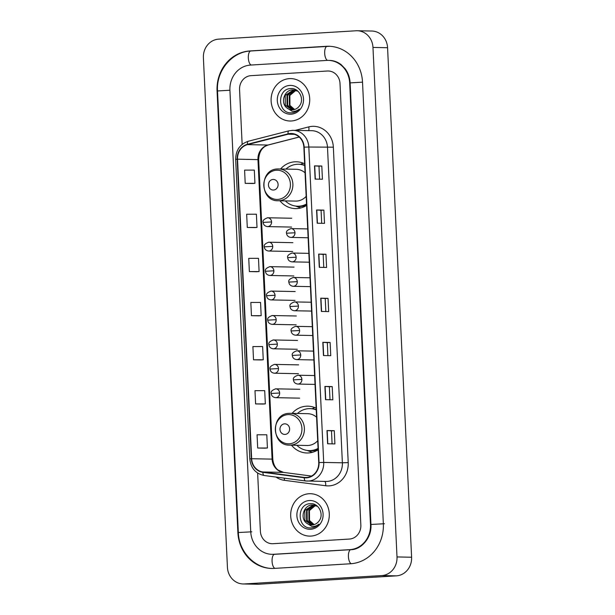<?xml version="1.0" encoding="UTF-8"?>
<svg xmlns="http://www.w3.org/2000/svg" width="615" height="615" viewBox="0 0 615 615"><rect width="100%" height="100%" fill="white"/><g stroke="black" fill="none" stroke-linecap="round" stroke-linejoin="round"><path stroke-width="0.92" d="M316.164 408.183A23.416 21.325 -88.9 0 0 307.884 406.169A23.416 21.325 -88.9 0 0 306.324 406.2A23.416 21.325 -88.9 0 0 292.087 413.372M291.464 445.175A23.416 21.325 -88.9 0 0 306.962 452.994A23.416 21.325 -88.9 0 0 308.522 452.955A23.416 21.325 -88.9 0 0 318.124 449.788M314.795 407.576A23.416 21.325 -88.9 0 0 312.143 408.737M304.64 163.798A23.416 21.325 -88.9 0 0 296.361 161.783A23.416 21.325 -88.9 0 0 294.793 161.814A23.416 21.325 -88.9 0 0 280.563 168.979M279.94 200.79A23.416 21.325 -88.9 0 0 295.438 208.6A23.416 21.325 -88.9 0 0 296.999 208.57A23.416 21.325 -88.9 0 0 306.601 205.402M303.264 163.19A23.416 21.325 -88.9 0 0 300.62 164.351M304.118 164.974A21.425 19.511 91.1 0 1 304.686 164.797M315.641 409.367A21.425 19.511 91.1 0 1 316.21 409.183M289.411 78.628A21.21 19.311 -88.9 0 0 271.1 100.199A21.21 19.311 -88.9 0 0 289.996 121.009A21.21 19.311 -88.9 0 0 291.41 120.978A21.21 19.311 -88.9 0 0 309.722 99.407A21.21 19.311 -88.9 0 0 290.826 78.605A21.21 19.311 -88.9 0 0 289.411 78.628A21.21 19.311 -88.9 0 0 271.1 100.199A21.21 19.311 -88.9 0 0 289.996 121.009A21.21 19.311 -88.9 0 0 291.41 120.978A21.21 19.311 -88.9 0 0 309.722 99.407A21.21 19.311 -88.9 0 0 290.826 78.605A21.21 19.311 -88.9 0 0 289.411 78.628M308.991 493.737A21.21 19.311 -88.9 0 0 290.68 515.309A21.21 19.311 -88.9 0 0 309.576 536.111A21.21 19.311 -88.9 0 0 310.99 536.08A21.21 19.311 -88.9 0 0 329.302 514.509A21.21 19.311 -88.9 0 0 310.406 493.707A21.21 19.311 -88.9 0 0 308.991 493.737A21.21 19.311 -88.9 0 0 290.68 515.309A21.21 19.311 -88.9 0 0 309.576 536.111A21.21 19.311 -88.9 0 0 310.99 536.08A21.21 19.311 -88.9 0 0 329.302 514.509A21.21 19.311 -88.9 0 0 310.406 493.707A21.21 19.311 -88.9 0 0 308.991 493.737M290.326 133.847A14.137 12.877 91.1 0 1 291.272 133.832A14.137 12.877 91.1 0 1 303.856 147.185L318.724 462.595A14.137 12.877 91.1 0 1 305.594 477.509A14.137 12.877 91.1 0 1 304.294 477.417L262.928 471.974A14.137 12.877 91.1 0 1 251.65 458.721L237.521 159.177A14.137 12.877 91.1 0 1 247.491 144.633L288.104 134.201A14.137 12.877 91.1 0 1 290.326 133.847M290.311 133.501A14.491 13.199 -88.9 0 0 288.035 133.855L247.422 144.287A14.491 13.199 -88.9 0 0 237.198 159.2L251.327 458.736A14.491 13.199 -88.9 0 0 262.889 472.328L304.248 477.763A14.491 13.199 -88.9 0 0 319.047 462.572L304.171 147.162A14.491 13.199 -88.9 0 0 290.311 133.501M327.611 443.776L334.906 443.922L334.283 430.685L326.988 430.546L327.611 443.776M332.092 443.869L331.477 430.854L326.988 430.546M331.477 430.861L334.283 430.685M325.527 399.665L332.83 399.812L332.208 386.574L324.904 386.428L325.527 399.665M330.009 399.75L329.394 386.743L324.904 386.428M329.394 386.743L332.208 386.574M323.452 355.555L330.747 355.693L330.124 342.463L322.821 342.317L323.452 355.555M327.933 355.639L327.318 342.632L322.821 342.317M327.318 342.632L330.124 342.463M315.126 179.096L322.429 179.242L321.806 166.012L314.503 165.865L315.126 179.096M319.608 179.188L318.993 166.173L314.503 165.865M318.993 166.181L321.806 166.012M317.209 223.214L324.505 223.353L323.882 210.122L316.587 209.976L317.209 223.214M321.691 223.299L321.076 210.292L316.587 209.976M321.076 210.292L323.882 210.122M319.285 267.325L326.588 267.471L325.965 254.233L318.662 254.095L319.285 267.325M323.767 267.41L323.159 254.402L318.662 254.095M323.159 254.402L325.965 254.233M321.368 311.436L328.671 311.582L328.041 298.344L320.746 298.206L321.368 311.436M325.85 311.528L325.235 298.513L320.746 298.206M325.235 298.521L328.041 298.344M349.412 539.055A13.253 12.069 -88.9 0 0 360.844 525.087L340.018 83.509A13.253 12.069 -88.9 0 0 328.226 70.994A13.253 12.069 -88.9 0 0 327.341 71.009L250.989 75.66A13.253 12.069 -88.9 0 0 239.558 89.629L242.141 144.394L239.558 89.629A13.253 12.069 -88.9 0 1 250.989 75.66L327.341 71.009A13.253 12.069 -88.9 0 1 328.226 70.994L328.226 70.994A13.253 12.069 -88.9 0 1 340.018 83.509L360.844 525.087A13.253 12.069 -88.9 0 1 349.412 539.055L273.06 543.698L349.412 539.055M257.639 473.066L260.383 531.199A13.253 12.069 -88.9 0 0 272.176 543.721A13.253 12.069 -88.9 0 0 273.06 543.698A13.253 12.069 -88.9 0 1 272.176 543.721A13.253 12.069 -88.9 0 1 260.383 531.199L257.639 473.066M262.905 404.063L255.609 403.924L265.342 403.894L264.711 390.663L254.987 390.686L255.609 403.924M264.988 448.181L257.693 448.035L267.417 448.004L266.795 434.774L257.062 434.797L257.693 448.035M256.67 271.722L249.367 271.584L259.1 271.553L258.477 258.323L248.744 258.346L249.367 271.584M247.292 227.465L257.016 227.442L256.394 214.204L246.661 214.235L247.292 227.465L254.587 227.604M252.504 183.501L245.208 183.355L254.941 183.332L254.31 170.094L244.586 170.124L245.208 183.355M253.526 359.806L263.258 359.783L262.636 346.545L252.903 346.576L253.526 359.806L260.829 359.944M251.45 315.695L261.175 315.664L260.552 302.434L250.828 302.465L251.45 315.695L258.746 315.833M261.175 315.664L258.677 315.841M259.1 271.553L256.593 271.722M257.016 227.442L254.518 227.612M254.941 183.332L252.434 183.501M263.258 359.783L260.752 359.952M265.342 403.894L262.836 404.063M267.417 448.004L264.919 448.174M273.56 554.292L349.912 549.641A23.862 21.725 -88.9 0 0 370.484 524.495L349.666 82.925A23.862 21.725 -88.9 0 0 328.433 60.393A23.862 21.725 -88.9 0 0 326.842 60.424L250.489 65.075A23.862 21.725 -88.9 0 0 229.918 90.213L250.736 531.791A23.862 21.725 -88.9 0 0 271.968 554.323A23.862 21.725 -88.9 0 0 273.56 554.292L274.605 554.307M381.761 575.571A17.674 16.098 -88.9 0 0 397.006 556.944L372.974 47.44A17.674 16.098 -88.9 0 0 357.246 30.75A17.674 16.098 -88.9 0 0 356.07 30.773L218.64 39.145A17.674 16.098 -88.9 0 0 203.396 57.764L227.427 567.276A17.674 16.098 -88.9 0 0 243.156 583.966A17.674 16.098 -88.9 0 0 244.332 583.942L381.761 575.571L396.36 575.855A17.674 16.098 -88.9 0 0 411.604 557.236L387.573 47.724A17.674 16.098 -88.9 0 0 371.844 31.034L357.246 30.75M243.156 583.966L257.754 584.25A17.674 16.098 -88.9 0 0 258.93 584.227L396.36 575.855M350.573 563.755A37.999 34.601 -88.9 0 0 383.345 523.711L362.519 82.141A37.999 34.601 -88.9 0 0 328.71 46.256A37.999 34.601 -88.9 0 0 326.173 46.31L249.828 50.96A37.999 34.601 -88.9 0 0 217.057 90.997L237.882 532.575A37.999 34.601 -88.9 0 0 271.692 568.46A37.999 34.601 -88.9 0 0 274.229 568.406L350.573 563.755M294.293 109.555L289.373 105.396L289.288 95.433L295.669 90.228M294.593 109.478L289.949 105.411L289.865 95.448L295.961 90.313M293.101 109.778L287.051 105.35L286.967 95.386L294.516 89.975M293.401 109.739L287.628 105.365L287.543 95.402L294.808 90.021M286.767 107.833A9.986 9.094 -88.9 0 0 292.04 109.824A9.986 9.094 -88.9 0 0 292.709 109.808A9.986 9.094 -88.9 0 0 299.405 105.957C304.779 99.476 299.228 87.983 291.172 88.575C276.842 88.299 277.419 113.275 290.91 112.837L291.595 112.814C294.57 112.599 297.137 111.353 299.29 109.078C297.145 110.854 294.769 111.592 292.163 111.284L286.767 107.833C280.286 102.943 284.161 89.859 292.663 89.89L297.929 91.212M292.217 109.824L285.314 105.319L285.229 95.356L293.647 89.882M289.734 85.424A14.406 13.115 -88.9 0 0 277.311 100.599A14.406 13.115 -88.9 0 0 291.087 114.182A14.406 13.115 -88.9 0 0 303.51 99.007A14.406 13.115 -88.9 0 0 289.734 85.424M273.521 190.043A5.304 4.828 -88.9 0 0 278.095 184.454A5.304 4.828 -88.9 0 0 273.022 179.457A5.304 4.828 -88.9 0 0 268.447 185.038A5.304 4.828 -88.9 0 0 273.521 190.043M278.095 200.751A15.905 14.483 -88.9 0 0 279.156 200.728A15.905 14.483 -88.9 0 0 292.886 184.546A15.905 14.483 -88.9 0 0 278.718 168.948L277.596 168.971C259.084 169.117 259.576 201.359 278.095 200.751L295.584 201.097A15.905 14.483 -88.9 0 0 296.645 201.074A15.905 14.483 -88.9 0 0 306.17 196.362M305.063 172.838A15.905 14.483 -88.9 0 0 296.207 169.286L278.718 168.948A15.905 14.483 -88.9 0 0 277.657 168.964M285.306 200.89A20.987 19.111 -88.9 0 0 297.675 206.217A20.987 19.111 -88.9 0 0 299.075 206.186A20.987 19.111 -88.9 0 0 306.531 204.026M304.717 165.527A20.987 19.111 -88.9 0 0 298.498 164.251A20.987 19.111 -88.9 0 0 297.099 164.282A20.987 19.111 -88.9 0 0 285.937 169.087M297.675 206.217L298.406 206.233A20.987 19.111 -88.9 0 0 299.805 206.202A20.987 19.111 -88.9 0 0 306.554 204.411M304.702 165.258A20.987 19.111 -88.9 0 0 299.228 164.267L298.498 164.251M304.686 164.843A20.987 19.111 -88.9 0 0 303.964 165.02M301.019 207.901A22.978 20.925 91.1 0 1 298.067 207.001L295.7 206.063M285.045 434.428A5.304 4.828 -88.9 0 0 289.619 428.84A5.304 4.828 -88.9 0 0 284.545 423.843A5.304 4.828 -88.9 0 0 279.971 429.424A5.304 4.828 -88.9 0 0 285.045 434.428M289.619 445.137A15.905 14.483 -88.9 0 0 290.68 445.114A15.905 14.483 -88.9 0 0 304.417 428.939A15.905 14.483 -88.9 0 0 290.242 413.334L289.119 413.357C270.608 413.503 271.1 445.744 289.619 445.137L307.108 445.483A15.905 14.483 -88.9 0 0 308.169 445.46A15.905 14.483 -88.9 0 0 317.694 440.747M316.587 417.224A15.905 14.483 -88.9 0 0 307.738 413.68L290.242 413.334A15.905 14.483 -88.9 0 0 289.181 413.357M296.837 445.275A20.987 19.111 -88.9 0 0 309.199 450.603A20.987 19.111 -88.9 0 0 310.598 450.572A20.987 19.111 -88.9 0 0 318.055 448.412M316.241 409.913A20.987 19.111 -88.9 0 0 310.022 408.637A20.987 19.111 -88.9 0 0 308.622 408.668A20.987 19.111 -88.9 0 0 297.46 413.472M309.199 450.603L309.929 450.618A20.987 19.111 -88.9 0 0 311.328 450.587A20.987 19.111 -88.9 0 0 318.078 448.796M316.233 409.644A20.987 19.111 -88.9 0 0 310.752 408.652L310.022 408.637M316.21 409.229A20.987 19.111 -88.9 0 0 315.487 409.405M312.543 452.286A22.978 20.925 91.1 0 1 309.591 451.387L307.223 450.449M313.865 524.664L308.945 520.505L308.861 510.542L315.249 505.33M314.165 524.58L309.522 520.513L309.437 510.55L315.533 505.415M312.681 524.879L306.624 520.459L306.547 510.496L314.088 505.076M312.974 524.841L307.208 520.467L307.123 510.504L314.38 505.123M306.339 522.942A9.986 9.094 -88.9 0 0 311.621 524.926A9.986 9.094 -88.9 0 0 312.282 524.918A9.986 9.094 -88.9 0 0 318.985 521.059C324.351 514.578 318.801 503.093 310.752 503.677C296.422 503.408 296.991 528.377 310.49 527.939L311.175 527.924C314.15 527.701 316.717 526.455 318.87 524.18C316.725 525.956 314.35 526.694 311.736 526.386L306.339 522.942C299.866 518.053 303.741 504.969 312.243 504.992L317.501 506.322M311.79 524.933L304.886 520.421L304.802 510.458L313.22 504.992M309.307 500.525A14.406 13.115 -88.9 0 0 296.891 515.708A14.406 13.115 -88.9 0 0 310.667 529.292A14.406 13.115 -88.9 0 0 323.09 514.109A14.406 13.115 -88.9 0 0 309.307 500.525M295.2 130.372L308.745 126.898A22.094 20.118 91.1 0 1 333.353 147.185L348.221 462.588L342.378 462.795L327.503 147.392A17.674 16.098 -88.9 0 0 311.782 130.695L293.094 130.334A17.674 16.098 91.1 0 1 308.822 147.023L304.171 147.162M348.221 462.588A22.094 20.118 91.1 0 1 329.171 485.873A22.094 20.118 91.1 0 1 325.666 485.75L284.307 480.307A22.094 20.118 91.1 0 1 275.974 477.063M327.142 481.422A17.674 16.098 -88.9 0 0 342.378 462.795L323.698 462.434A17.674 16.098 91.1 0 1 307.269 481.076A17.674 16.098 91.1 0 1 305.647 480.961A4.42 1.814 97.5 0 1 305.563 480.953L325.958 481.445A17.674 16.098 -88.9 0 0 327.142 481.422M289.135 130.795A4.42 1.768 75.6 0 0 288.942 130.818A4.42 1.768 75.6 0 0 288.035 133.855M248.522 141.227A4.42 1.768 75.6 0 0 248.329 141.242C240.042 144.064 235.822 150.106 235.66 159.37L237.198 159.2M251.327 458.736L249.79 458.913C250.835 468.169 255.64 473.696 264.204 475.51A4.42 1.814 97.5 0 0 264.289 475.518L305.486 480.938M262.889 472.328A4.42 1.814 97.5 0 0 264.204 475.51L305.563 480.953A4.42 1.814 97.5 0 1 304.248 477.763M291.917 130.357A17.674 16.098 91.1 0 1 293.094 130.334L288.942 130.818L248.329 141.242A4.42 1.768 75.6 0 0 247.422 144.287M319.047 462.572L323.698 462.434L308.822 147.023L333.353 147.185M308.745 126.898A4.42 1.768 -104.4 0 1 308.592 130.634M284.315 478.155A4.42 1.814 -82.5 0 1 284.307 480.307M324.697 481.422A4.42 1.814 -82.5 0 1 325.666 485.75M251.65 458.721L272.084 459.121A14.137 12.877 -88.9 0 0 283.369 472.374L311.49 476.072M262.928 471.974L283.369 472.374A7.957 3.267 -82.5 0 1 283.515 472.389A7.957 3.267 -82.5 0 1 283.661 472.412M304.294 477.417L306.893 477.463M288.104 134.201L294.424 134.324M247.491 144.633L267.932 145.032A14.137 12.877 -88.9 0 0 257.962 159.577L272.084 459.121L272.799 459.19C273.575 466.624 277.204 469.414 278.018 469.998L283.515 472.389L311.498 476.064M299.167 137.007L267.932 145.032A7.957 3.183 -104.4 0 0 268.286 144.994C262.244 146.862 259.038 151.744 258.669 159.646L272.799 459.19M237.521 159.177L258.669 159.646M321.576 311.444L320.945 298.214M319.493 267.333L318.87 254.103M317.409 223.214L316.786 209.984M315.334 179.103L314.711 165.873M323.651 355.555L323.029 342.324M325.735 399.665L325.112 386.435M327.81 443.784L327.188 430.554M384.444 523.734L370.953 524.457C371.929 538.263 360.651 549.864 350.911 549.664A7.072 2.914 -93.5 0 1 351.004 549.664M351.273 563.709A7.072 2.914 -93.5 0 1 348.421 556.66A7.072 2.914 -93.5 0 1 350.911 549.664L274.559 554.315A7.072 2.914 -93.5 0 1 274.659 554.307M274.943 568.36A7.072 2.914 -93.5 0 1 272.068 561.311A7.072 2.914 -93.5 0 1 274.559 554.315L273.068 554.346M272.783 568.475C254.718 568.544 238.82 551.693 238.343 532.536L251.835 531.806M238.343 532.536L217.518 90.959L229.918 90.236M250.92 50.976A7.072 2.914 86.5 0 0 250.82 50.983A7.072 2.914 86.5 0 0 248.329 57.979A7.072 2.914 86.5 0 0 251.212 65.029M327.272 46.333A7.072 2.914 86.5 0 0 327.172 46.333A7.072 2.914 86.5 0 0 324.682 53.328A7.072 2.914 86.5 0 0 327.595 60.393M362.519 82.164L350.127 82.887L370.953 524.457M411.604 557.236L397.006 556.944M258.93 584.227L244.332 583.942M387.573 47.724L372.974 47.44M238.343 532.582L237.882 532.575M217.518 91.005L217.057 90.997M250.874 50.976L249.828 50.96M327.218 46.333L326.173 46.31M350.957 549.656L349.912 549.641M370.953 524.503L370.484 524.495M350.127 82.933L349.666 82.925M277.803 199.414A14.614 13.307 -88.9 0 0 290.403 184.016A14.614 13.307 -88.9 0 0 276.427 170.232A14.614 13.307 -88.9 0 0 263.827 185.63A14.614 13.307 -88.9 0 0 277.803 199.414M296.991 206.194A21.187 19.296 -88.9 0 0 306.593 205.202M289.327 443.799A14.614 13.307 -88.9 0 0 301.927 428.401A14.614 13.307 -88.9 0 0 287.951 414.618A14.614 13.307 -88.9 0 0 275.351 430.016A14.614 13.307 -88.9 0 0 289.327 443.799M308.515 450.58A21.187 19.296 -88.9 0 0 318.116 449.596M308.123 237.767L290.872 237.428A4.42 4.021 -88.9 0 0 291.172 237.421A4.42 4.021 -88.9 0 0 294.977 232.77A4.42 4.021 -88.9 0 0 291.049 228.596A4.42 4.021 -88.9 0 0 290.757 228.603M294.977 232.77L286.552 233.216C285.914 231.432 287.413 229.887 291.049 228.596L307.708 228.918M309.276 262.205L292.025 261.867A4.42 4.021 -88.9 0 0 292.325 261.859A4.42 4.021 -88.9 0 0 296.13 257.208A4.42 4.021 -88.9 0 0 292.202 253.034A4.42 4.021 -88.9 0 0 291.91 253.042M296.13 257.208L287.705 257.654C287.067 255.871 288.566 254.326 292.202 253.034L308.861 253.357M310.429 286.644L293.178 286.306A4.42 4.021 -88.9 0 0 293.478 286.298A4.42 4.021 -88.9 0 0 297.283 281.647A4.42 4.021 -88.9 0 0 293.355 277.473A4.42 4.021 -88.9 0 0 293.055 277.48M297.283 281.647L288.85 282.093C288.22 280.309 289.719 278.764 293.355 277.473L310.014 277.796M311.582 311.082L294.331 310.744A4.42 4.021 -88.9 0 0 294.623 310.736A4.42 4.021 -88.9 0 0 298.436 306.086A4.42 4.021 -88.9 0 0 294.508 301.911A4.42 4.021 -88.9 0 0 294.208 301.919M298.436 306.086L290.003 306.531C289.373 304.748 290.872 303.203 294.508 301.911L311.167 302.234M312.735 335.521L295.484 335.183A4.42 4.021 -88.9 0 0 295.777 335.175A4.42 4.021 -88.9 0 0 299.59 330.524A4.42 4.021 -88.9 0 0 295.661 326.35A4.42 4.021 -88.9 0 0 295.361 326.357M299.59 330.524L291.156 330.97C290.526 329.186 292.025 327.641 295.661 326.35L312.32 326.673M313.888 359.96L296.638 359.621A4.42 4.021 -88.9 0 0 296.93 359.614A4.42 4.021 -88.9 0 0 300.743 354.963A4.42 4.021 -88.9 0 0 296.814 350.788A4.42 4.021 -88.9 0 0 296.515 350.796M300.743 354.963L292.31 355.416C291.679 353.625 293.178 352.08 296.814 350.788L313.473 351.111M315.041 384.398L297.791 384.06A4.42 4.021 -88.9 0 0 298.083 384.052A4.42 4.021 -88.9 0 0 301.896 379.401A4.42 4.021 -88.9 0 0 297.96 375.227A4.42 4.021 -88.9 0 0 297.668 375.235M301.896 379.401L293.463 379.855C292.832 378.064 294.331 376.518 297.96 375.227L314.626 375.55M291.564 227.073L267.471 226.597A4.42 4.021 -88.9 0 0 267.771 226.589A4.42 4.021 -88.9 0 0 271.576 221.938A4.42 4.021 -88.9 0 0 267.648 217.764A4.42 4.021 -88.9 0 0 267.356 217.772M271.576 221.938L263.151 222.392C262.513 220.601 264.012 219.055 267.648 217.764L291.733 218.24M292.717 251.512L268.624 251.035A4.42 4.021 -88.9 0 0 268.924 251.028A4.42 4.021 -88.9 0 0 272.729 246.377A4.42 4.021 -88.9 0 0 268.801 242.202A4.42 4.021 -88.9 0 0 268.509 242.21M272.729 246.377L264.304 246.83C263.666 245.039 265.165 243.494 268.801 242.202L292.886 242.679M293.87 275.95L269.777 275.474A4.42 4.021 -88.9 0 0 270.077 275.466A4.42 4.021 -88.9 0 0 273.883 270.815A4.42 4.021 -88.9 0 0 269.954 266.641A4.42 4.021 -88.9 0 0 269.654 266.649M273.883 270.815L265.449 271.269C264.819 269.478 266.318 267.932 269.954 266.641L294.039 267.118M295.023 300.389L270.931 299.912A4.42 4.021 -88.9 0 0 271.223 299.912A4.42 4.021 -88.9 0 0 275.036 295.254A4.42 4.021 -88.9 0 0 271.107 291.079A4.42 4.021 -88.9 0 0 270.808 291.087M275.036 295.254L266.603 295.707C265.972 293.916 267.471 292.371 271.107 291.079L295.192 291.556M296.169 324.828L272.084 324.351A4.42 4.021 -88.9 0 0 272.376 324.351A4.42 4.021 -88.9 0 0 276.189 319.692A4.42 4.021 -88.9 0 0 272.261 315.518A4.42 4.021 -88.9 0 0 271.961 315.526M276.189 319.692L267.756 320.146C267.125 318.355 268.624 316.81 272.261 315.518L296.345 315.995M297.322 349.266L273.237 348.79A4.42 4.021 -88.9 0 0 273.529 348.79A4.42 4.021 -88.9 0 0 277.342 344.131A4.42 4.021 -88.9 0 0 273.414 339.957A4.42 4.021 -88.9 0 0 273.114 339.964M277.342 344.131L268.909 344.585C268.278 342.793 269.777 341.248 273.414 339.957L297.499 340.433M298.475 373.705L274.39 373.228A4.42 4.021 -88.9 0 0 274.682 373.228A4.42 4.021 -88.9 0 0 278.495 368.57A4.42 4.021 -88.9 0 0 274.559 364.395A4.42 4.021 -88.9 0 0 274.267 364.403M278.495 368.57L270.062 369.023C269.432 367.232 270.931 365.687 274.559 364.395L298.652 364.872M299.628 398.143L275.543 397.667A4.42 4.021 -88.9 0 0 275.835 397.667A4.42 4.021 -88.9 0 0 279.648 393.008A4.42 4.021 -88.9 0 0 275.712 388.834A4.42 4.021 -88.9 0 0 275.42 388.841M279.648 393.008L271.215 393.462C270.585 391.67 272.084 390.125 275.712 388.834L299.805 389.31M235.66 159.37L249.79 458.913M299.213 137.053L268.286 144.994M329.801 46.279L250.82 50.983C231.847 51.652 216.08 70.894 217.518 90.959M329.525 60.416C333.745 60.508 337.627 61.938 341.187 64.69L345.207 68.842C348.182 72.877 349.82 77.559 350.127 82.887M290.872 237.428C288.235 237.036 286.79 235.63 286.552 233.216M292.025 261.867C289.388 261.475 287.943 260.068 287.705 257.654M293.178 286.306C290.541 285.914 289.096 284.507 288.85 282.093M294.331 310.744C291.695 310.352 290.249 308.945 290.003 306.531M295.484 335.183C292.848 334.791 291.402 333.384 291.156 330.97M296.638 359.621C294.001 359.229 292.555 357.822 292.31 355.416M297.791 384.06C295.146 383.668 293.709 382.261 293.463 379.855M267.471 226.597C264.834 226.205 263.389 224.806 263.151 222.392M268.624 251.035C265.988 250.643 264.542 249.244 264.304 246.83M269.777 275.474C267.141 275.082 265.695 273.683 265.449 271.269M270.931 299.912C268.294 299.52 266.849 298.121 266.603 295.707M272.084 324.351C269.447 323.959 268.002 322.56 267.756 320.146M273.237 348.79C270.6 348.398 269.155 346.998 268.909 344.585M274.39 373.228C271.745 372.836 270.308 371.437 270.062 369.023M275.543 397.667C272.899 397.275 271.461 395.876 271.215 393.462"/></g></svg>
